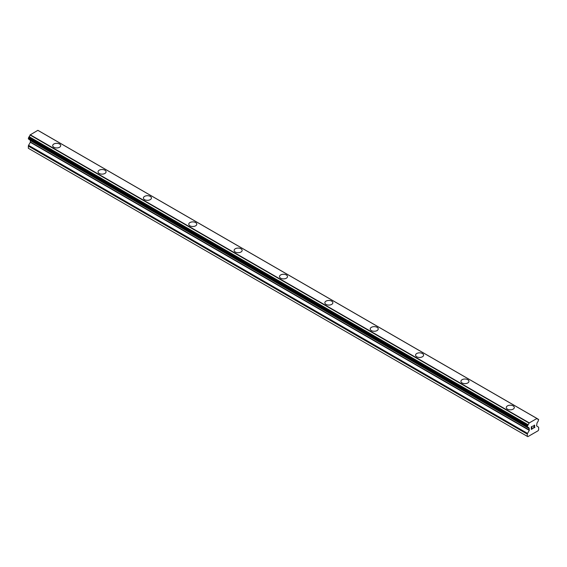 <?xml version="1.0" encoding="UTF-8"?>
<svg xmlns="http://www.w3.org/2000/svg" width="567" height="567" viewBox="0 0 567 567"><rect width="100%" height="100%" fill="white"/><g stroke="black" fill="none" stroke-linecap="round" stroke-linejoin="round"><path stroke-width="0.85" d="M52.688 145.634A4.012 2.318 180 0 1 55.169 143.501A4.012 2.318 180 0 1 59.535 144.004A4.012 2.318 180 0 1 60.712 145.634M59.535 143.99A4.012 2.318 180 0 1 60.712 145.627A4.012 2.318 180 0 1 58.231 147.767A4.012 2.318 180 0 1 53.865 147.264A4.012 2.318 180 0 1 52.688 145.627A4.012 2.318 180 0 1 55.169 143.494A4.012 2.318 180 0 1 59.535 143.99M98.048 171.822A4.012 2.318 180 0 1 100.529 169.689A4.012 2.318 180 0 1 104.895 170.192A4.012 2.318 180 0 1 106.072 171.822M104.895 170.178A4.012 2.318 180 0 1 106.072 171.815A4.012 2.318 180 0 1 103.591 173.956A4.012 2.318 180 0 1 99.225 173.452A4.012 2.318 180 0 1 98.048 171.815A4.012 2.318 180 0 1 100.529 169.682A4.012 2.318 180 0 1 104.895 170.178M143.408 198.011A4.012 2.318 180 0 1 145.889 195.877A4.012 2.318 180 0 1 150.255 196.38A4.012 2.318 180 0 1 151.432 198.011M150.255 196.366A4.012 2.318 180 0 1 151.432 198.003A4.012 2.318 180 0 1 148.951 200.144A4.012 2.318 180 0 1 144.585 199.641A4.012 2.318 180 0 1 143.408 198.003A4.012 2.318 180 0 1 145.889 195.87A4.012 2.318 180 0 1 150.255 196.366M188.768 224.199A4.012 2.318 180 0 1 191.249 222.066A4.012 2.318 180 0 1 195.615 222.569A4.012 2.318 180 0 1 196.792 224.199M195.615 222.555A4.012 2.318 180 0 1 196.792 224.192A4.012 2.318 180 0 1 194.311 226.332A4.012 2.318 180 0 1 189.945 225.829A4.012 2.318 180 0 1 188.768 224.192A4.012 2.318 180 0 1 191.249 222.058A4.012 2.318 180 0 1 195.615 222.555M234.128 250.387A4.012 2.318 180 0 1 236.609 248.254A4.012 2.318 180 0 1 240.975 248.757A4.012 2.318 180 0 1 242.152 250.387M240.975 248.743A4.012 2.318 180 0 1 242.152 250.38A4.012 2.318 180 0 1 239.671 252.521A4.012 2.318 180 0 1 235.305 252.017A4.012 2.318 180 0 1 234.128 250.38A4.012 2.318 180 0 1 236.609 248.247A4.012 2.318 180 0 1 240.975 248.743M279.488 276.576A4.012 2.318 180 0 1 281.969 274.442A4.012 2.318 180 0 1 286.335 274.945A4.012 2.318 180 0 1 287.512 276.576M286.335 274.931A4.012 2.318 180 0 1 287.512 276.568A4.012 2.318 180 0 1 285.031 278.709A4.012 2.318 180 0 1 280.665 278.206A4.012 2.318 180 0 1 279.488 276.568A4.012 2.318 180 0 1 281.969 274.435A4.012 2.318 180 0 1 286.335 274.931M324.848 302.764A4.012 2.318 180 0 1 327.329 300.63A4.012 2.318 180 0 1 331.695 301.134A4.012 2.318 180 0 1 332.872 302.764M331.695 301.12A4.012 2.318 180 0 1 332.872 302.757A4.012 2.318 180 0 1 330.391 304.897A4.012 2.318 180 0 1 326.025 304.394A4.012 2.318 180 0 1 324.848 302.757A4.012 2.318 180 0 1 327.329 300.623A4.012 2.318 180 0 1 331.695 301.12M370.208 328.952A4.012 2.318 180 0 1 372.689 326.819A4.012 2.318 180 0 1 377.055 327.322A4.012 2.318 180 0 1 378.232 328.952M377.055 327.308A4.012 2.318 180 0 1 378.232 328.945A4.012 2.318 180 0 1 375.751 331.085A4.012 2.318 180 0 1 371.385 330.582A4.012 2.318 180 0 1 370.208 328.945A4.012 2.318 180 0 1 372.689 326.812A4.012 2.318 180 0 1 377.055 327.308M415.568 355.14A4.012 2.318 180 0 1 418.049 353.007A4.012 2.318 180 0 1 422.415 353.51A4.012 2.318 180 0 1 423.592 355.14M422.415 353.496A4.012 2.318 180 0 1 423.592 355.133A4.012 2.318 180 0 1 421.111 357.274A4.012 2.318 180 0 1 416.745 356.771A4.012 2.318 180 0 1 415.568 355.133A4.012 2.318 180 0 1 418.049 353A4.012 2.318 180 0 1 422.415 353.496M460.928 381.329A4.012 2.318 180 0 1 463.409 379.195A4.012 2.318 180 0 1 467.775 379.699A4.012 2.318 180 0 1 468.952 381.329M467.775 379.684A4.012 2.318 180 0 1 468.952 381.322A4.012 2.318 180 0 1 466.471 383.462A4.012 2.318 180 0 1 462.105 382.959A4.012 2.318 180 0 1 460.928 381.322A4.012 2.318 180 0 1 463.409 379.188A4.012 2.318 180 0 1 467.775 379.684M506.288 407.517A4.012 2.318 180 0 1 508.769 405.384A4.012 2.318 180 0 1 513.135 405.887A4.012 2.318 180 0 1 514.312 407.517M513.135 405.873A4.012 2.318 180 0 1 514.312 407.51A4.012 2.318 180 0 1 511.831 409.65A4.012 2.318 180 0 1 507.465 409.147A4.012 2.318 180 0 1 506.288 407.51A4.012 2.318 180 0 1 508.769 405.377A4.012 2.318 180 0 1 513.135 405.873M531.463 426.923L531.463 427.95L531.463 426.916L532.604 426.093L531.463 426.923M531.463 427.95L532.08 427.589M532.087 427.759L531.463 428.12L532.08 427.759M531.463 429.148L532.604 428.489M531.314 429.396L532.604 428.652L531.314 429.403L531.314 426.838L532.604 426.093M533.497 426.221L533.93 425.328L534.674 425.137M534.681 425.895L534.369 426.554L534.674 425.888M534.369 426.554L533.675 427.865L534.362 426.554M533.675 427.865L534.887 427.171M533.363 428.213L534.887 427.334L533.363 428.22L534.638 425.654L534.341 425.257L533.646 426.143L533.738 425.718L534.532 425.257M529.287 430.36L528.997 428.085A1.708 0.985 -60 0 0 528.65 427.483A1.708 0.985 -60 0 0 528.083 427.44L527.31 426.866L528.083 424.74A1.708 0.985 -60 0 0 528.99 423.06L536.97 418.46A1.708 0.985 -60 0 0 537.31 419.041A1.708 0.985 -60 0 0 537.877 419.084L538.65 419.658L537.877 421.784A1.708 0.985 -60 0 0 536.963 423.478L536.588 425.895L538.43 427.107A1.07 0.617 -60 0 1 538.65 427.596L538.65 429.814L538.118 430.736L527.842 436.668L527.31 436.363L527.31 434.145A1.07 0.617 -60 0 1 527.53 433.401L529.287 430.36L30.327 142.289L28.57 145.329A1.07 0.617 120 0 0 28.35 146.073L28.35 148.292L527.31 436.363M30.377 140.481L30.327 142.289M30.03 139.964A1.708 0.985 -60 0 1 30.037 140.014L529.018 428.347M536.8 418.403L37.84 130.332L30.03 134.989A1.708 0.985 -60 0 1 29.123 136.668L28.435 138.986L527.331 426.972M536.906 418.425L37.869 130.346M529.16 422.812L30.2 134.74M529.131 422.862L30.171 134.79M528.99 423.06L30.03 134.989M528.997 428.085L30.037 140.014M537.877 419.084L536.984 418.566M528.083 424.74L29.123 136.668M527.856 425.137L28.896 137.058M527.834 425.271L28.874 137.2M527.629 425.647L28.669 137.575M527.523 425.746L28.563 137.675M527.31 426.207L28.35 138.135M527.31 426.866L28.35 138.795M529.372 428.702L30.412 140.63M529.372 430.062L30.412 141.991M527.53 433.401L28.57 145.329M527.31 434.145L28.35 146.073M538.565 419.46L538.097 419.19M538.019 419.091L536.97 418.489M536.935 418.439L37.975 130.367M527.395 427.057L28.435 138.986M527.941 427.426L28.981 139.354M529.068 428.397L30.108 140.325"/></g></svg>
